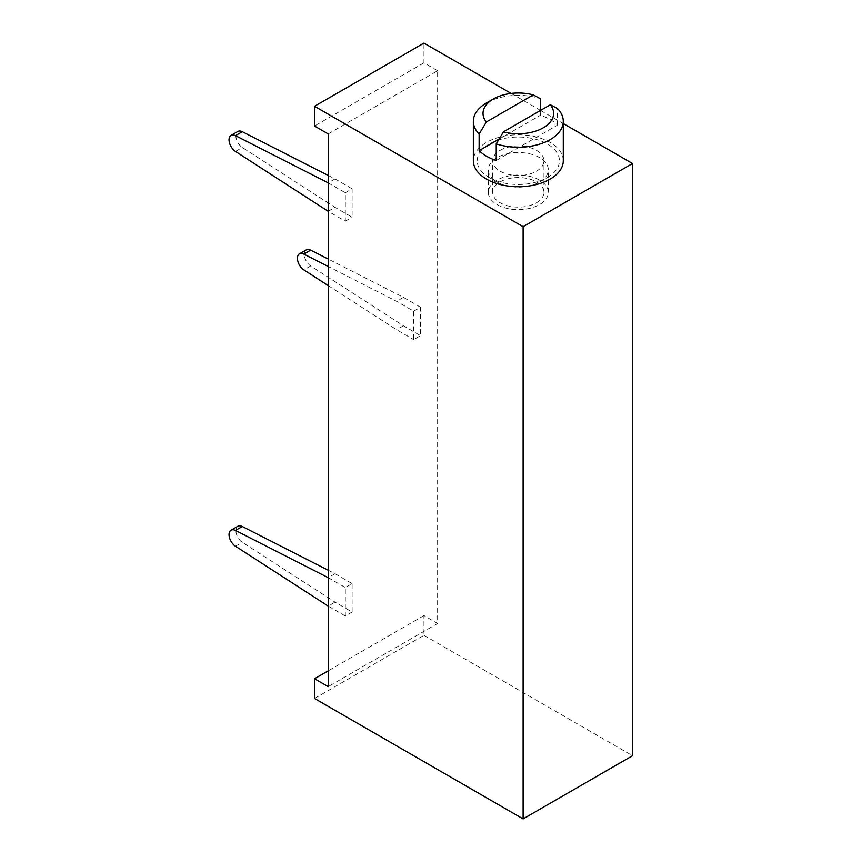 <?xml version="1.0" encoding="UTF-8"?>
<svg xmlns="http://www.w3.org/2000/svg" width="862" height="862" viewBox="0 0 862 862"><rect width="100%" height="100%" fill="white"/><g stroke="black" fill="none" stroke-linecap="round" stroke-linejoin="round"><path stroke-width="0.65" stroke-dasharray="4.31 3.23" d="M328.207 175.428L335.049 178.919L328.207 182.863L345.306 192.732L345.306 221.157L328.207 211.287L335.049 207.343L242.33 147.488A9.687 5.592 60 0 1 236.328 138.944A9.687 5.592 60 0 1 237.89 131.444M328.207 133.901L437.616 70.738L437.616 623.474L328.207 686.637M345.306 192.732L352.138 188.789L352.138 217.213L335.049 207.343M345.306 221.157L352.138 217.213M413.685 311.171L420.527 307.228L420.527 335.652L413.685 339.606L413.685 311.171L396.595 301.301L328.207 266.487M352.138 612.02L345.306 615.974L345.306 587.539L352.138 583.596L352.138 612.02L335.049 602.15L242.33 542.306A9.687 5.592 60 0 1 236.328 533.75A9.687 5.592 60 0 1 237.89 526.251M314.533 698.489L423.942 635.316L423.942 615.576L437.616 623.474M423.942 635.316L632.514 755.726M511.112 93.419L540.388 110.336M540.539 110.411L563.285 123.546M437.616 70.738L423.942 62.84L423.942 43.1M423.942 615.576L328.207 670.851M423.942 62.84L314.533 126.014M563.285 160.752A44.964 25.968 0 0 0 535.517 136.767A44.964 25.968 0 0 0 486.513 142.392A44.964 25.968 0 0 0 473.346 160.752M486.513 102.912A44.964 25.968 180 0 1 540.388 98.656M496.232 160.472L557.488 125.109A44.964 25.968 0 0 0 540.388 115.239L540.388 110.498M557.488 125.109L557.488 108.526M499.087 139.084L540.388 115.239M335.049 178.919L352.138 188.789M420.527 307.228L403.427 297.358L328.207 259.053M306.269 249.883A9.687 5.592 -120 0 0 304.706 257.382A9.687 5.592 -120 0 0 310.708 265.938L403.427 325.782L420.527 335.652M403.427 297.358L396.595 301.301M328.207 285.591L396.595 329.737L413.685 339.606M403.427 325.782L396.595 329.737M345.306 615.974L328.207 606.094L335.049 602.15M328.207 570.245L335.049 573.726L328.207 577.669L345.306 587.539M335.049 573.726L352.138 583.596M536.433 202.796A25.623 14.794 0 0 0 543.944 192.334A25.623 14.794 0 0 0 528.115 178.671A25.623 14.794 0 0 0 500.186 181.871A25.623 14.794 0 0 0 492.687 192.334A25.623 14.794 0 0 0 508.505 206.007A25.623 14.794 0 0 0 536.433 202.796M500.186 150.29A25.623 14.794 180 0 1 528.115 147.079A25.623 14.794 180 0 1 543.944 160.752A25.623 14.794 180 0 1 536.433 171.215A25.623 14.794 0 0 1 508.505 174.426A25.623 14.794 0 0 1 492.687 160.752A25.623 14.794 0 0 1 500.186 150.29M497.115 204.574A29.976 17.305 0 0 0 529.785 208.324A29.976 17.305 0 0 0 548.297 192.334A29.976 17.305 0 0 0 539.515 180.093A29.976 17.305 0 0 0 506.845 176.344A29.976 17.305 0 0 0 488.334 192.334A29.976 17.305 0 0 0 497.115 204.574M497.115 182.076A29.976 17.305 0 0 0 539.515 182.076A29.976 17.305 0 0 0 548.297 169.836A29.976 17.305 0 0 0 539.515 157.595A29.976 17.305 0 0 0 506.845 153.845A29.976 17.305 0 0 0 488.334 169.836A29.976 17.305 0 0 0 497.115 182.076L489.25 177.529L497.115 182.076M489.25 177.529A41.096 23.727 0 0 0 547.381 177.529A41.096 23.727 0 0 0 547.37 143.976A41.096 23.727 0 0 0 489.25 143.976A41.096 23.727 0 0 0 489.25 177.529L489.25 177.529M235.488 151.443L242.33 147.488M310.708 265.938L303.866 269.881M235.488 546.249L242.33 542.306M543.944 192.334L543.944 160.752M548.297 192.334L548.297 169.836M539.515 182.076L547.381 177.529M492.687 192.334L492.687 160.752M488.334 192.334L488.334 169.836"/><path stroke-width="1.29" d="M328.207 211.287L235.488 151.443A9.687 5.592 60 0 1 229.486 142.887A9.687 5.592 60 0 1 231.048 135.388A9.687 5.592 60 0 1 235.488 135.646L328.207 182.863M511.112 93.419L423.942 43.1L314.533 106.274L314.533 126.014L328.207 133.901L328.207 686.637L314.533 678.739L314.533 698.489L523.105 818.9L632.514 755.726L632.514 163.511L523.105 226.684L523.105 818.9M563.285 123.546L632.514 163.511M328.207 670.851L314.533 678.739M314.533 106.274L523.105 226.684M540.388 110.498L540.388 98.656L533.212 94.895A35.299 20.376 0 0 0 493.355 98.968L486.513 102.912A44.964 25.968 0 0 0 473.346 121.273L473.346 160.752A44.964 25.968 0 0 0 501.102 184.737A44.964 25.968 0 0 0 550.107 179.113A44.964 25.968 0 0 0 563.285 160.752L563.285 121.273A44.964 25.968 180 0 1 550.107 139.633A44.964 25.968 0 0 1 496.232 143.889L503.408 131.854A35.299 20.376 0 0 0 543.275 127.781A35.299 20.376 0 0 0 550.312 104.765L557.488 108.526A44.964 25.968 180 0 1 563.285 121.273M473.346 121.273A44.964 25.968 0 0 0 479.132 134.019L479.132 150.602A44.964 25.968 0 0 0 496.232 160.472L496.232 143.889M493.355 98.968A35.299 20.376 0 0 0 486.319 121.984L479.132 134.019M486.319 121.984L533.212 94.895M479.132 150.602L499.087 139.084M503.408 131.854L550.312 104.765M231.048 135.388L237.89 131.444A9.687 5.592 60 0 1 242.33 131.703L328.207 175.428M328.207 259.053L310.708 250.142A9.687 5.592 -120 0 0 306.269 249.883L299.426 253.827A9.687 5.592 -120 0 0 297.875 261.337A9.687 5.592 -120 0 0 303.866 269.881L328.207 285.591M328.207 266.487L303.866 254.096A9.687 5.592 -120 0 0 299.426 253.827M328.207 606.094L235.488 546.249A9.687 5.592 60 0 1 229.486 537.705A9.687 5.592 60 0 1 231.048 530.195A9.687 5.592 60 0 1 235.488 530.453L328.207 577.669M231.048 530.195L237.89 526.251A9.687 5.592 60 0 1 242.33 526.51L328.207 570.245M235.488 135.646L242.33 131.703M310.708 250.142L303.866 254.096M235.488 530.453L242.33 526.51"/></g></svg>
